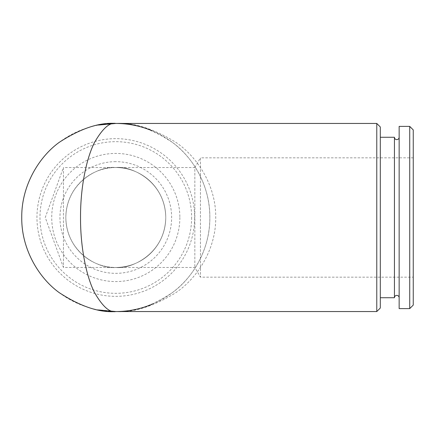 <?xml version="1.0" encoding="UTF-8"?>
<svg xmlns="http://www.w3.org/2000/svg" width="435" height="435" viewBox="0 0 435 435"><rect width="100%" height="100%" fill="white"/><g stroke="black" fill="none" stroke-linecap="round" stroke-linejoin="round"><path stroke-width="0.33" stroke-dasharray="2.17 1.63" d="M394.442 137.264L394.442 297.736M413.25 129.918L413.25 305.082M409.721 126.395L409.721 308.605M399.145 126.395L399.145 308.605M399.145 297.698L399.145 137.302L399.145 297.698M380.304 297.736L380.304 137.264L380.304 297.736M413.25 157.84L200.437 157.84L200.437 277.16L200.437 157.84L194.836 167.54L194.836 267.46L194.836 167.54L115.797 167.54A49.96 49.96 0 0 0 65.832 217.5A49.96 49.96 0 0 0 115.797 267.46C101.181 269.472 66.517 254.48 65.832 217.5C66.517 180.52 101.181 165.528 115.797 167.54L63.445 167.54L63.445 267.46L63.445 167.54L45.262 217.5L63.445 267.46L115.797 267.46C130.413 269.472 165.077 254.48 165.757 217.5C165.077 180.52 130.413 165.528 115.797 167.54C101.181 165.528 66.517 180.52 65.832 217.5C66.517 254.48 101.181 269.472 115.797 267.46A49.96 49.96 0 0 0 165.757 217.5A49.96 49.96 0 0 0 115.797 167.54A49.96 49.96 0 0 0 65.832 217.5A49.96 49.96 0 0 0 115.797 267.46A49.96 49.96 0 0 0 165.757 217.5A49.96 49.96 0 0 0 115.797 167.54C130.413 165.528 165.077 180.52 165.757 217.5C165.077 254.48 130.413 269.472 115.797 267.46L194.836 267.46L200.437 277.16L413.25 277.16L413.25 157.84L413.25 277.16M115.797 161.662A55.838 55.838 0 0 0 59.954 217.5A55.838 55.838 0 0 0 115.797 273.338A55.838 55.838 0 0 0 171.635 217.5A55.838 55.838 0 0 0 115.797 161.662M191.623 217.5A75.826 75.826 0 0 1 115.797 293.326A75.826 75.826 0 0 1 39.971 217.5A75.826 75.826 0 0 1 115.797 141.674A75.826 75.826 0 0 1 191.623 217.5M194.641 217.5A78.844 78.844 0 0 1 115.797 296.344A78.844 78.844 0 0 1 36.953 217.5A78.844 78.844 0 0 1 115.797 138.656A78.844 78.844 0 0 1 194.641 217.5M179.867 217.5A64.07 64.07 0 0 1 115.797 281.57A64.07 64.07 0 0 1 51.727 217.5A64.07 64.07 0 0 1 115.797 153.43A64.07 64.07 0 0 1 179.867 217.5M115.797 311.547A94.047 94.047 0 0 0 209.844 217.5A94.047 94.047 0 0 0 115.797 123.453C132.142 122.197 150.95 128.466 172.222 142.261C192.422 156.692 210.214 185.576 209.844 217.5C210.214 249.424 192.422 278.308 172.222 292.739C150.95 306.534 132.142 312.803 115.797 311.547C133.164 312.803 153.147 306.534 175.751 292.739C197.213 278.308 216.119 249.424 215.722 217.5C216.119 185.576 197.213 156.692 175.751 142.261C153.147 128.466 133.164 122.197 115.797 123.453A94.047 94.047 0 0 0 21.75 217.5A94.047 94.047 0 0 0 115.797 311.547M376.775 123.453L376.775 311.547M380.304 126.982L380.304 308.018"/><path stroke-width="0.65" d="M399.145 137.302A2.349 2.349 0 0 1 396.791 139.619A2.349 2.349 0 0 1 394.442 137.264L394.442 297.736A2.349 2.349 0 0 1 396.791 295.381A2.349 2.349 0 0 1 399.145 297.698M413.25 305.082L409.721 308.605L399.145 308.605L399.145 126.395L409.721 126.395L413.25 129.918L413.25 305.082M394.442 297.736L380.304 297.736M394.442 137.264L380.304 137.264M380.304 308.018L380.304 126.982L376.775 123.453L376.775 311.547L380.304 308.018M98.495 309.948L115.797 311.547C99.452 312.803 80.638 306.534 59.367 292.739C39.172 278.308 21.375 249.424 21.75 217.5C21.375 185.576 39.172 156.692 59.367 142.261C80.638 128.466 99.452 122.197 115.797 123.453C109.669 122.197 102.611 128.466 94.634 142.261C87.06 156.692 80.388 185.576 80.529 217.5C80.388 249.424 87.06 278.308 94.634 292.739C102.611 306.534 109.669 312.803 115.797 311.547L376.775 311.547M98.495 125.052L115.797 123.453L376.775 123.453M409.721 308.605L409.721 126.395M151.788 304.386C140.032 309.176 128.037 311.563 115.797 311.547M115.797 123.453C128.037 123.437 140.032 125.824 151.788 130.614"/></g></svg>
